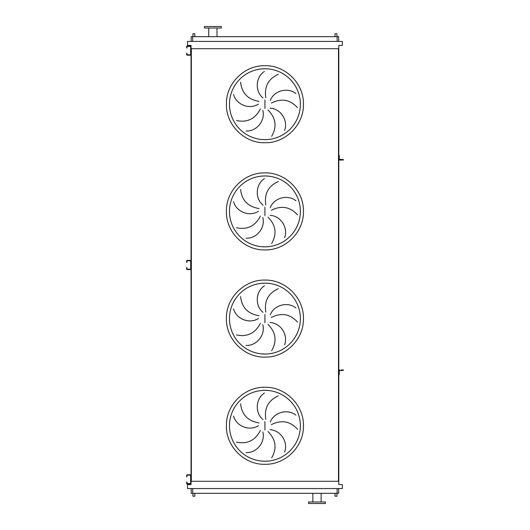 <?xml version="1.0" encoding="UTF-8"?>
<svg xmlns="http://www.w3.org/2000/svg" width="530" height="530" viewBox="0 0 530 530"><rect width="100%" height="100%" fill="white"/><g stroke="black" fill="none" stroke-linecap="round" stroke-linejoin="round"><path stroke-width="0.79" d="M186.977 475.933L186.977 476.702L186.6 476.702L186.977 475.556A0.384 0.384 0 0 1 187.362 475.171L190.27 475.171A0.384 0.384 0 0 1 190.654 475.556L190.654 483.208A0.384 0.384 0 0 1 190.27 483.592L187.362 483.592A0.384 0.384 0 0 1 186.977 483.208L186.977 482.83L186.6 483.208A0.768 0.768 0 0 0 187.362 483.976L190.27 483.976A0.768 0.768 0 0 0 191.038 483.208L191.038 475.556A0.768 0.768 0 0 0 190.27 474.787L187.362 474.787A0.768 0.768 0 0 0 186.6 475.556L186.6 475.933M186.6 482.83L186.6 482.061L186.977 482.061L186.977 482.83M339.578 369.973A0.768 0.768 0 0 0 338.809 370.735L338.809 373.835L339.266 373.835L339.266 370.735L342.638 370.43L342.638 369.973L341.029 369.973M339.266 373.835L339.266 374.604L338.809 374.604L338.809 159.265A0.768 0.768 0 0 0 339.578 160.027L342.638 160.027L342.638 159.57L339.266 159.265L339.266 156.165L338.809 156.165L338.809 155.396L339.266 155.396L339.266 156.165M342.638 369.973L343.4 369.973L343.4 370.43L342.638 370.43M186.977 261.555L186.977 262.323L186.6 262.323L186.977 261.171A0.384 0.384 0 0 1 187.362 260.786L190.27 260.786A0.384 0.384 0 0 1 190.654 261.171L190.654 268.829A0.384 0.384 0 0 1 190.27 269.214L187.362 269.214A0.384 0.384 0 0 1 186.977 268.829L186.977 268.445L186.6 268.829A0.768 0.768 0 0 0 187.362 269.591L190.27 269.591A0.768 0.768 0 0 0 191.038 268.829L191.038 261.171A0.768 0.768 0 0 0 190.27 260.409L187.362 260.409A0.768 0.768 0 0 0 186.6 261.171L186.6 261.555M186.6 268.445L186.6 267.677L186.977 267.677L186.6 267.677M186.977 267.677L186.977 268.445M186.977 47.17L186.977 47.938L186.6 47.938L186.977 46.792A0.384 0.384 0 0 1 187.362 46.408L190.27 46.408A0.384 0.384 0 0 1 190.654 46.792L190.654 54.444A0.384 0.384 0 0 1 190.27 54.828L187.362 54.828A0.384 0.384 0 0 1 186.977 54.444L186.977 54.067L186.6 54.444A0.768 0.768 0 0 0 187.362 55.213L190.27 55.213A0.768 0.768 0 0 0 191.038 54.444L191.038 46.792A0.768 0.768 0 0 0 190.27 46.024L187.362 46.024A0.768 0.768 0 0 0 186.6 46.792L186.6 47.17M186.6 54.067L186.6 53.298L186.977 53.298L186.977 54.067M261.449 461.067L264.921 461.239A35.45 35.45 0 0 0 300.371 425.789A35.45 35.45 0 0 0 264.921 390.338L261.449 390.511M240.613 403.814C241.799 414.732 247.954 421.105 259.071 422.933M258.415 425.676C249.418 431.519 236.221 426.206 233.604 416.149M236.512 442.119C247.265 444.365 255.228 440.476 260.402 430.473M262.8 431.943C265.583 442.298 256.454 453.21 246.079 452.593M263.019 419.561C254.685 412.81 255.652 398.62 264.41 393.022M264.921 390.338A35.45 35.45 0 0 0 229.477 425.789A35.45 35.45 0 0 0 264.921 461.239L268.399 461.067L264.921 461.239A35.45 35.45 0 0 0 300.371 425.789A35.45 35.45 0 0 0 264.921 390.338L268.399 390.511L264.921 390.338M261.449 353.874L264.921 354.047A35.45 35.45 0 0 0 300.371 318.596A35.45 35.45 0 0 0 264.921 283.146L261.449 283.318M240.613 296.621C241.799 307.546 247.954 313.912 259.071 315.741M258.415 318.484C249.418 324.327 236.221 319.014 233.604 308.957M236.512 334.927C247.265 337.173 255.228 333.29 260.402 323.28M262.8 324.751C265.583 335.112 256.454 346.024 246.079 345.408M263.019 312.369C254.685 305.625 255.652 291.427 264.41 285.829M264.921 283.146A35.45 35.45 0 0 0 229.477 318.596A35.45 35.45 0 0 0 264.921 354.047L268.399 353.874L264.921 354.047A35.45 35.45 0 0 0 300.371 318.596A35.45 35.45 0 0 0 264.921 283.146L268.399 283.318L264.921 283.146M261.449 246.682L264.921 246.854A35.45 35.45 0 0 0 300.371 211.404A35.45 35.45 0 0 0 264.921 175.953L261.449 176.126M240.613 189.435C241.799 200.353 247.954 206.727 259.071 208.548M258.415 211.291C249.418 217.134 236.221 211.828 233.604 201.764M236.512 227.741C247.265 229.98 255.228 226.098 260.402 216.088M262.8 217.558C265.583 227.92 256.454 238.831 246.079 238.215M263.019 205.176C254.685 198.432 255.652 184.241 264.41 178.636M264.921 175.953A35.45 35.45 0 0 0 229.477 211.404A35.45 35.45 0 0 0 264.921 246.854L268.399 246.682L264.921 246.854A35.45 35.45 0 0 0 300.371 211.404A35.45 35.45 0 0 0 264.921 175.953L268.399 176.126L264.921 175.953M261.449 139.489L264.921 139.662A35.45 35.45 0 0 0 300.371 104.211A35.45 35.45 0 0 0 264.921 68.761L261.449 68.933M240.613 82.243C241.799 93.161 247.954 99.534 259.071 101.362M258.415 104.099C249.418 109.942 236.221 104.635 233.604 94.578M236.512 120.549C247.265 122.788 255.228 118.905 260.402 108.895M262.8 110.372C265.583 120.727 256.454 131.639 246.079 131.023M263.019 97.984C254.685 91.239 255.652 77.049 264.41 71.451M264.921 68.761A35.45 35.45 0 0 0 229.477 104.211A35.45 35.45 0 0 0 264.921 139.662L268.399 139.489L264.921 139.662A35.45 35.45 0 0 0 300.371 104.211A35.45 35.45 0 0 0 264.921 68.761L268.399 68.933L264.921 68.761M194.828 36.683L194.828 33.774L192.913 33.774L192.913 36.683M336.934 36.683L336.934 33.774L335.02 33.774L335.02 36.683M192.913 493.317L192.913 496.226L194.828 496.226L194.828 493.317M336.934 493.317L336.934 496.226L335.02 496.226L335.02 493.317M221.282 26.5L204.434 26.5L204.434 28.03L221.282 28.03L221.282 26.5M208.727 28.03L208.727 36.683M216.995 28.03L216.995 36.683M316.986 503.5L325.407 503.5L325.407 501.97L308.566 501.97L308.566 503.5L316.986 503.5M338.657 493.317L338.657 488.567L338.657 493.317L191.191 493.317L191.191 488.567M278.303 74.299C268.293 78.804 264.132 86.628 265.828 97.765M297.509 107.696C290.129 99.567 281.404 98.023 271.334 103.085M270.26 100.481C274.096 90.464 287.896 87.006 295.925 93.598M271.678 136.276C277.137 126.749 275.898 117.971 267.981 109.962M270.121 108.133C280.834 108.69 288.393 120.741 284.597 130.42M278.303 181.492C268.293 185.997 264.132 193.821 265.828 204.958M297.509 214.888C290.129 206.753 281.404 205.216 271.334 210.271M270.26 207.667C274.096 197.657 287.896 194.192 295.925 200.79M271.678 243.469C277.137 233.935 275.898 225.164 267.981 217.154M270.121 215.326C280.834 215.882 288.393 227.933 284.597 237.612M278.303 288.684C268.293 293.189 264.132 301.014 265.828 312.15M297.509 322.081C290.129 313.945 281.404 312.409 271.334 317.463M270.26 314.86C274.096 304.849 287.896 301.385 295.925 307.983M271.678 350.661C277.137 341.128 275.898 332.356 267.981 324.347M270.121 322.512C280.834 323.075 288.393 335.126 284.597 344.805M278.303 395.877C268.293 400.382 264.132 408.199 265.828 419.336M297.509 429.274C290.129 421.138 281.404 419.601 271.334 424.656M270.26 422.052C274.096 412.035 287.896 408.577 295.925 415.175M271.678 457.854C277.137 448.32 275.898 439.549 267.981 431.533M270.121 429.704C280.834 430.261 288.393 442.318 284.597 451.991M187.514 488.567L342.334 488.567L342.334 484.586L338.809 484.586L338.809 481.293L191.038 481.293L191.038 484.586L187.514 484.586L187.514 488.567M338.809 155.396L338.809 48.707L191.038 48.707L191.038 49.853M191.038 51.383L191.038 264.231M191.038 265.769L191.038 478.617M191.038 480.147L191.038 481.293M338.809 48.707L338.809 45.414L342.334 45.414L342.334 41.433L187.514 41.433L187.514 45.414L191.038 45.414L191.038 48.707M191.343 48.707L191.343 481.293M338.504 48.707L338.504 481.293M338.809 374.604L338.809 481.293M338.657 36.683L338.657 41.433L338.657 36.683L191.191 36.683L191.191 41.433M342.638 159.57L343.4 159.57L343.4 160.027L342.638 160.027M339.578 160.027L341.029 160.027M264.921 464.3C244.343 464.83 225.879 446.366 226.409 425.789C225.879 405.205 244.343 386.741 264.921 387.278C285.504 386.741 303.968 405.205 303.438 425.789C303.968 446.366 285.504 464.83 264.921 464.3M264.921 421.575L264.921 430.002M264.921 357.107C244.343 357.637 225.879 339.173 226.409 318.596C225.879 298.019 244.343 279.555 264.921 280.085C285.504 279.555 303.968 298.019 303.438 318.596C303.968 339.173 285.504 357.637 264.921 357.107M264.921 314.383L264.921 322.81M264.921 249.915C244.343 250.445 225.879 231.981 226.409 211.404C225.879 190.827 244.343 172.363 264.921 172.893C285.504 172.363 303.968 190.827 303.438 211.404C303.968 231.981 285.504 250.445 264.921 249.915M264.921 207.19L264.921 215.617M264.921 142.722C244.343 143.259 225.879 124.795 226.409 104.211C225.879 83.634 244.343 65.17 264.921 65.7C285.504 65.17 303.968 83.634 303.438 104.211C303.968 124.795 285.504 143.259 264.921 142.722M264.921 99.998L264.921 108.425M337.126 493.317L337.126 488.567M192.721 493.317L192.721 488.567M192.721 36.683L192.721 41.433M337.126 36.683L337.126 41.433M321.12 501.97L321.12 493.317M312.852 501.97L312.852 493.317"/></g></svg>
